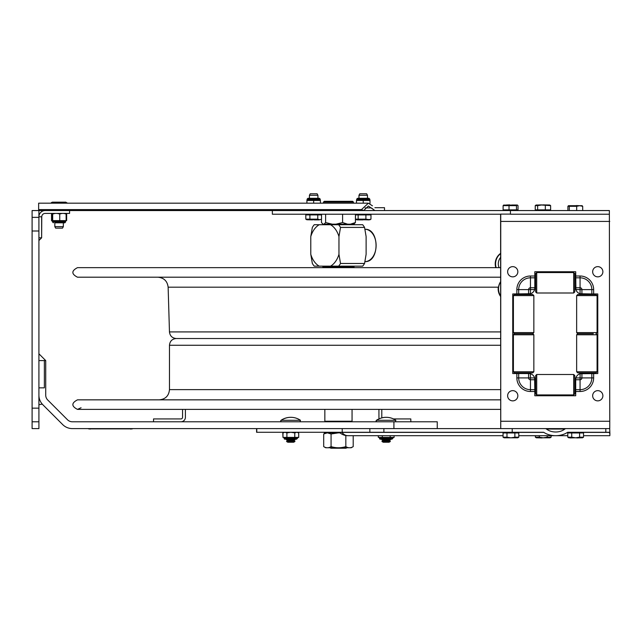 <?xml version="1.0" encoding="UTF-8"?>
<svg xmlns="http://www.w3.org/2000/svg" width="642" height="642" viewBox="0 0 642 642"><rect width="100%" height="100%" fill="white"/><g stroke="black" fill="none" stroke-linecap="round" stroke-linejoin="round"><path stroke-width="0.96" d="M330.285 447.755L330.75 448.22L346.15 448.22L346.616 447.755M351.511 421.786L352.057 421.24L324.844 421.24L324.844 409.387L185.402 409.387L185.402 417.3A4.486 4.486 0 0 1 180.916 421.786M327.436 432.852L331.071 433.992L331.071 446.615C328.616 448.148 326.152 448.148 323.696 446.615L323.696 433.992L325.671 432.852L324.37 432.852L340.043 432.852M323.696 433.992L327.332 432.852M331.071 433.992L338.342 432.852M338.559 432.852L340.124 432.909M323.696 446.615L325.679 447.755L351.23 447.755L353.204 446.615C350.749 448.148 348.285 448.148 345.829 446.615C340.91 448.148 335.991 448.148 331.071 446.615M345.829 446.615L345.829 435.517M353.204 446.615L353.204 435.685M503.055 432.957L503.055 437.202L506.987 437.202L506.987 432.957L503.055 432.957M514.868 432.957L518.8 432.957L518.8 437.202L514.868 437.202L514.868 432.957L506.987 432.957M506.987 437.202L510.928 437.812L514.868 437.202M503.055 437.202L504.114 437.812L517.741 437.812L518.8 437.202M535.243 205.625L535.243 209.87L537.635 209.87L537.635 205.625L535.243 205.625L536.118 205.015L541.736 205.015M537.635 209.87L550.627 209.87L550.627 205.625L541.487 205.015L537.635 205.625M545.331 209.87L545.331 205.625M542.642 204.878L549.745 205.015L550.627 205.625M63.341 226.634L54.827 226.634L54.827 222.806L64.81 222.806L63.341 222.806L63.341 226.634L62.523 228.143L55.645 228.143L54.827 226.634M55.156 203.185L55.156 202.776L51.216 202.776L52.267 202.166L59.096 202.166L55.156 202.776M51.216 203.185L51.216 202.776M66.953 203.185L65.893 202.166L59.096 202.166L66.953 202.776M63.036 203.185L63.036 202.776M509.026 209.87L516.481 209.87L516.481 205.625L503.111 205.625L503.111 209.87L509.026 209.87L509.026 205.625M516.481 209.87L518.022 209.87L518.022 205.625L517.251 205.015L516.481 205.625M503.111 205.625L503.89 205.015M517.516 205.095L503.617 205.095M518.022 205.625L517.251 205.015M535.364 435.685L535.364 437.202L539.296 437.202L539.296 435.685M551.109 435.685L551.109 437.202L547.177 437.202L547.177 435.685M539.296 437.202L543.236 437.812L547.177 437.202M535.364 437.202L536.423 437.812L550.05 437.812L551.109 437.202M567.793 432.957L567.793 437.202L571.725 437.202L571.725 432.957L567.793 432.957M579.598 432.957L583.53 432.957L583.53 437.202L579.598 437.202L579.598 432.957L571.725 432.957M571.725 437.202L575.657 437.812L579.598 437.202M567.793 437.202L568.844 437.812L582.471 437.812L583.53 437.202M358.148 214.901L355.475 214.901L355.475 219.147L356.406 219.757L368.428 219.757L370.972 219.147L370.033 219.757L365.892 219.147L365.892 214.901L358.148 214.901L358.148 219.147L365.892 219.147M355.475 219.147L358.148 219.147M365.892 214.901L370.972 214.901L370.972 219.147M366.478 195.296L367.481 195.296L367.481 198.298L368.957 198.298L357.514 198.298L358.966 198.298L358.966 195.296L366.478 195.296M358.966 195.296L359.785 193.78L366.662 193.78L367.481 195.296M317.413 195.296L317.934 195.296L317.934 198.298L319.387 198.298L307.943 198.298L309.42 198.298L307.943 198.298L309.42 198.298L309.42 195.296L317.413 195.296M309.42 195.296L310.238 193.78L317.116 193.78L317.934 195.296M309.901 214.901L305.809 214.901L305.809 219.147L317.766 219.147L317.766 214.901L309.901 214.901L309.901 219.147M317.766 219.147L319.652 219.757L306.868 219.757L305.809 219.147M321.546 219.147L319.652 219.757L321.546 219.147L321.546 214.901L317.766 214.901M576.677 210.552L576.677 206.307L567.897 206.307L567.897 210.552M569.277 210.552L569.277 206.307M582.703 210.552L582.703 206.307L582.117 205.697L568.483 205.697L567.897 206.307M582.703 206.307L579.686 205.697L576.677 206.307M52.058 213.529L52.034 220.631L52.612 220.631L52.114 220.631M52.612 220.631L66.648 220.631L66.648 213.971L66.062 213.746M55.34 213.409L52.692 213.971L52.692 220.631M52.692 213.971L52.443 213.409M62.146 213.409L59.738 213.971L57.082 213.409M59.738 213.971L59.738 220.631M66.11 213.529L66.134 220.631M66.134 213.971L63.727 213.409M65.556 220.631L66.054 220.631M51.52 213.971L52.339 213.409L51.52 213.971L51.52 220.631L52.54 221.442L65.62 221.442L65.62 221.988L52.54 221.988L53.358 222.806L52.54 221.988M65.829 213.409L66.648 213.971M369.985 203.514L369.985 200.481L356.487 200.481L356.487 203.185M363.236 203.185L363.236 200.481M357.514 198.298L356.695 199.116L369.776 199.116L369.985 200.208L369.776 199.662L356.695 199.662L357.514 198.298L358.966 198.298M367.481 198.298L368.957 198.298L367.481 198.298M320.414 203.185L320.414 200.481L306.924 200.481L306.924 203.185M313.665 203.185L313.665 200.481M386.235 439.2L391.957 439.2L392.776 438.382L379.695 438.382A0.819 0.819 0 0 0 380.505 439.2L386.235 439.2M394.1 435.685L394.1 437.403L378.363 437.403L378.363 435.685M390.167 437.403L390.167 435.685M382.295 437.403L382.295 435.685M380.337 439.2A0.819 0.819 0 0 1 379.518 438.382L379.695 438.221A0.819 0.819 0 0 0 378.876 437.403M378.363 437.403L378.194 435.685M379.518 438.221A0.819 0.819 0 0 0 378.708 437.403M290.842 439.2L296.564 439.2L297.382 438.382L284.294 438.382A0.819 0.819 0 0 0 285.112 439.2L290.842 439.2M297.655 432.275L298.707 432.885L296.748 432.275L298.707 432.885L298.707 437.403L282.97 437.403L282.97 432.885L284.928 432.275L286.902 432.885L286.902 437.403M296.732 432.275L294.774 432.885L290.858 432.275M294.774 437.403L294.774 432.885M284.944 439.2A0.819 0.819 0 0 1 284.125 438.382L284.294 438.221A0.819 0.819 0 0 0 283.483 437.403M290.818 432.275L286.902 432.885M282.97 437.403L282.801 432.885L283.692 432.467M284.125 438.221A0.819 0.819 0 0 0 283.307 437.403M379.181 418.769A17.037 17.037 0 0 0 376.445 420.293A0.819 0.819 0 0 0 376.902 421.786M383.218 442.226L389.076 442.226L390.392 441.471L381.91 441.471L383.218 442.226M381.91 441.471L383.218 440.709L389.076 440.709L390.392 441.471M383.218 440.709L381.91 439.955L390.392 439.955L389.076 440.709M290.754 417.316A17.037 17.037 0 0 0 281.052 420.293A0.819 0.819 0 0 0 281.509 421.786M287.825 442.226L293.683 442.226L294.999 441.471L286.517 441.471L287.825 442.226M286.517 441.471L287.825 440.709L293.683 440.709L294.999 441.471M287.825 440.709L286.517 439.955L294.999 439.955L293.683 440.709M386.235 420.293L395.857 420.293A17.037 17.037 0 0 0 376.613 420.293L386.235 420.293M376.613 420.293A0.819 0.819 0 0 0 377.071 421.786M290.842 420.293L300.464 420.293A17.037 17.037 0 0 0 281.22 420.293L290.842 420.293M281.22 420.293A0.819 0.819 0 0 0 281.678 421.786M132.396 428.872L88.516 428.872M86.614 428.599L134.306 428.599M534.81 276.004L530.452 276.004L530.452 277.825L534.81 277.825L534.81 271.743L575.697 271.743L575.914 289.558L580.055 289.558L580.055 287.736L575.697 287.736M575.697 277.825L580.055 277.825A11.773 11.773 -90 0 1 591.828 289.598L591.828 293.956L597.774 293.956L597.774 373.54L580.095 373.756L580.095 377.905L575.914 377.937L575.697 379.262M580.055 289.558L580.095 293.739A5.995 5.995 -90 0 1 575.914 289.558M580.095 293.739L591.828 293.956M530.412 373.756A5.995 5.995 -90 0 1 534.593 377.937L530.412 377.905L530.412 373.756L529.337 373.564M575.697 391.492L580.055 391.492L580.055 389.67L575.697 389.67L575.697 395.753L534.81 395.753L534.81 389.67L530.452 389.67A11.773 11.773 -90 0 1 518.68 377.905L518.68 373.54L529.217 373.556M530.308 373.54L528.591 373.548L528.591 377.905A1.854 1.854 90 0 0 530.452 379.759L534.81 379.759L534.593 377.937M534.617 378.042L534.81 389.67M529.337 293.932L530.308 293.956M529.217 293.94L530.308 293.763M518.68 373.54L512.733 373.54L512.733 293.956L530.412 293.739L530.452 289.558L534.593 289.558A5.995 5.995 -90 0 1 530.412 293.739M534.593 289.558L534.81 287.736L530.452 287.736L530.452 289.558M534.81 277.825L534.81 287.945M575.914 377.937A5.995 5.995 -90 0 1 580.095 373.756M575.874 378.042A5.995 5.995 90 0 1 580.183 373.732L581.692 373.54L580.183 373.732A5.995 5.995 90 0 0 575.874 378.042A5.995 5.995 -90 0 1 581.411 373.548L581.411 373.54M575.697 389.67L575.689 378.042M581.66 373.54L580.183 373.54M574.807 381.308L575.689 381.308L575.681 379.518L575.689 395.753L534.81 395.753L575.689 395.753L575.681 388.121L574.807 388.121M575.689 289.462L575.874 289.462A5.995 5.995 90 0 0 580.183 293.763A5.995 5.995 90 0 1 575.874 289.462L575.689 271.743L534.81 271.743M534.81 287.969L534.617 289.462M500.599 214.219L500.728 428.599L500.744 421.264L609.764 421.264L609.37 214.099M609.764 421.264L609.748 428.599M609.764 221.426L500.744 221.426L500.744 421.264M500.744 221.426L500.728 214.099L510.43 214.099M597.766 373.54L597.766 293.956M564.808 429.041A12.07 8.515 0 0 1 555.659 432.002A12.07 8.515 0 0 1 546.511 429.041L564.808 429.041A1.814 1.276 180 0 1 566.18 428.599L609.699 428.599L609.9 433.751L609.138 432.275L605.815 432.275L605.815 428.599L500.728 428.599M517.845 395.753A5.112 5.112 -90 0 1 510.181 400.183A5.112 5.112 -90 0 1 510.181 391.331A5.112 5.112 -90 0 1 517.845 395.753M602.878 395.753A5.112 5.112 -90 0 1 595.214 400.183A5.112 5.112 -90 0 1 595.214 391.331A5.112 5.112 -90 0 1 602.878 395.753M602.878 271.743A5.112 5.112 -90 0 1 595.214 276.172A5.112 5.112 -90 0 1 595.214 267.321A5.112 5.112 -90 0 1 602.878 271.743M517.845 271.743A5.112 5.112 -90 0 1 510.181 276.172A5.112 5.112 -90 0 1 510.181 267.321A5.112 5.112 -90 0 1 517.845 271.743M533.847 332.604L513.407 332.604L514.499 333.696L532.764 333.696L533.847 334.787L513.407 334.787L514.499 333.696L532.764 333.696L533.847 332.604L533.847 295.617L513.407 295.617L514.499 294.526L532.764 294.526L533.847 295.617M533.847 371.766L532.764 372.858L514.499 372.858L513.407 371.766L533.847 371.766L533.847 334.787M593.328 333.696L577.728 333.696L593.328 333.696M597.084 334.787L595.993 333.696L597.084 332.604L576.644 332.604L577.728 333.696L576.644 334.787L597.084 334.787L597.084 371.766L576.644 371.766L576.644 334.787M576.644 295.617L577.728 294.526L595.993 294.526L597.084 295.617L576.644 295.617L576.644 332.604M535.613 380.321L535.621 376.132L535.629 380.321M535.621 393.843L535.621 375.586L535.621 393.843L536.712 394.934L573.699 394.934L573.699 374.495L536.712 374.495L536.712 394.934M535.629 391.339L535.613 389.116L535.629 391.339M573.699 374.495L574.791 375.586L574.799 378.258L574.791 393.843L573.699 394.934M576.644 371.766L577.728 372.858L595.993 372.858L597.084 371.766M535.629 287.183L535.621 291.364L535.613 287.183M574.791 273.652L574.791 291.909L573.699 293.001L573.699 272.561L574.791 273.652M534.818 279.374L535.629 279.374L535.629 277.32L535.637 288.25L535.621 273.652L536.712 272.561L536.712 293.001L573.699 293.001M535.621 273.652L535.621 291.909L535.613 286.188L534.818 286.188M535.621 279.374L535.621 286.188M574.807 279.374L575.689 279.374L575.681 271.743M534.818 381.308L535.629 381.308M575.681 379.534L575.697 379.992M575.689 379.262L575.689 379.936M500.736 263.092A6.813 6.813 90 0 0 500.736 263.292L500.736 404.203A6.813 6.813 90 0 0 500.736 404.404M597.758 373.54L597.758 293.956M534.81 395.753L575.681 395.753M500.736 263.292L500.736 404.203M575.697 287.504L575.681 286.188L574.807 286.188M575.689 287.568L575.689 288.234M580.561 293.851A5.995 5.995 -90 0 1 575.697 288.242M575.681 277.2L574.799 277.2M535.613 277.2L534.81 277.2M500.736 277.2L77.481 277.2C71.326 274.022 71.326 270.844 77.481 267.658L500.736 267.658M182.553 409.387L182.553 417.3L182.553 409.387L77.481 409.387C71.326 406.209 71.326 403.032 77.481 399.846L500.736 399.846M500.736 389.63L169.472 389.63C168.87 395.833 165.459 399.244 159.248 399.846L342.74 399.846M169.472 389.63L169.472 345.268C169.873 341.167 172.12 338.92 176.213 338.527L500.688 338.527M32.1 408.16L38.913 408.16L38.913 428.599L32.1 428.599L32.1 210.552L363.685 210.552L361.462 209.597L368.38 203.185L372.448 205.833M32.1 217.365L38.913 217.365L38.913 210.552M38.913 421.786L32.1 421.786M38.913 408.16L38.913 231L32.1 231M38.913 217.365L38.913 231M437.25 428.599L437.25 421.786L72.337 421.786A6.813 6.813 0 0 1 67.522 419.788L47.725 399.99A6.813 6.813 0 0 1 45.726 395.175L45.726 360.595L38.913 353.782M393.915 428.599L393.915 421.786M38.913 395.175A13.626 13.626 0 0 0 42.902 404.805L62.699 424.603A13.626 13.626 0 0 0 72.337 428.599L342.218 428.599L342.218 432.275L383.884 432.275L383.884 428.599L369.864 428.599L369.864 432.275M38.913 360.595L45.726 360.595M69.577 213.409L69.577 210.552L45.173 210.552A6.26 6.26 0 0 0 38.913 216.811L41.642 216.811L41.642 237.813L41.762 216.811A3.411 3.411 0 0 1 45.173 213.409L69.577 213.409M180.916 418.929A1.637 1.637 0 0 0 182.553 417.3A1.637 1.637 0 0 1 180.916 418.929L153.526 418.929L153.526 421.786M185.402 417.3L185.402 409.387M381.894 417.878A1.637 1.637 0 0 1 381.789 417.3L381.789 409.387L500.736 409.387L77.481 409.387L81.069 407.758M410.816 421.786L410.816 418.929L393.482 418.929M378.932 417.3L378.932 409.387L378.932 417.3A4.486 4.486 0 0 0 379.205 418.833M42.252 404.107L38.913 404.709M38.913 237.813L41.642 237.813L38.913 240.533M38.913 387.848L44.362 387.848L44.362 360.595M504.797 432.395L339.53 432.395A12.198 12.198 0 0 0 347.86 435.685A12.198 8.611 -90 0 1 341.985 432.395L341.769 432.275M609.9 433.751L609.844 435.685L583.53 435.685M546.511 429.041A1.814 1.276 0 0 0 545.138 428.599L512.22 428.599L512.22 432.275L543.429 432.275A0.626 0.441 0 0 1 543.854 432.395A17.278 12.198 0 0 0 555.659 435.685A17.278 12.198 0 0 0 567.464 432.395A0.626 0.441 180 0 1 567.889 432.275L605.815 432.275M512.22 432.275L383.884 432.275M256.583 428.599L256.583 432.275L342.218 432.275M512.22 428.599L383.884 428.599M369.864 428.599L256.784 428.599L256.784 432.275M354.224 223.954L350.412 224.178L355.427 222.549L353.806 224.178M335.959 224.178L342.603 222.549L347.619 224.178L324.001 224.178L325.622 222.549L332.259 224.178M355.427 222.549L355.427 214.219M342.603 222.549L342.603 214.219M347.619 224.178L350.412 224.178M325.622 222.549L325.622 214.219M324.001 224.178L322.998 224.178L321.473 222.549L321.473 219.195M321.473 214.901L321.473 214.219M352.041 267.658L352.041 267.136L324.86 267.136L324.86 267.658M323.464 203.185L323.464 202.102L353.445 202.102L353.445 203.185M353.445 202.102L352.627 201.291L324.274 201.291L323.464 202.102M325.903 266.157L325.903 267.024L333.647 267.024L333.647 266.157M322.862 266.157L322.862 267.024L325.358 267.024L325.358 266.157M325.903 267.024L325.358 267.024M354.039 266.157L354.039 267.024L333.647 267.024M340.517 227.412L338.96 236.561A22.285 15.36 -90 0 0 330.542 224.724L319.202 224.724A22.285 15.36 -90 0 0 310.784 236.561L310.784 254.32A22.285 15.36 -90 0 0 319.202 266.157L330.542 266.157A22.285 15.36 -90 0 0 338.96 254.32L340.517 263.469L364.56 263.469L366.117 254.32L366.117 236.561L364.56 227.412L340.517 227.412A27.253 18.778 -90 0 0 338.639 224.724L362.682 224.724A27.253 18.778 90 0 1 364.56 227.412M338.96 236.561L338.96 254.32M330.542 224.724L338.639 224.724M319.202 266.157L314.227 266.157A27.253 18.778 -90 0 1 312.341 263.469L310.784 254.32M310.784 236.561L312.341 227.412A27.253 18.778 -90 0 1 314.227 224.724L319.202 224.724M364.56 263.469A27.253 18.778 90 0 1 362.682 266.157L338.639 266.157A27.253 18.778 -90 0 0 340.517 263.469M338.639 266.157L330.542 266.157M510.43 210.552L609.37 210.552L609.37 214.219L510.43 214.219L510.43 210.552L272.352 210.552L272.352 214.219L500.728 214.219M513.407 298.891A10.192 10.192 90 0 1 512.733 299.012A10.192 10.192 90 0 0 513.407 298.915M519.932 294.526A10.192 10.192 90 0 0 520.221 294.06M519.811 294.526A10.192 10.192 90 0 0 520.164 293.956M535.605 278.018L534.81 278.018M534.81 278.7L535.605 278.7M512.733 298.971A10.192 10.192 90 0 0 513.407 298.843A10.192 10.192 90 0 1 512.733 298.995M519.579 294.526A10.192 10.192 90 0 0 519.932 293.956M500.736 296.652A12.92 12.912 -90 0 1 498.28 287.191M500.736 296.492A12.92 12.912 -90 0 1 498.401 287.191M500.736 296.331A12.92 12.912 -90 0 1 500.736 281.509M519.699 294.526A10.192 10.192 90 0 0 520.052 293.956M513.407 301.684A12.92 12.912 -90 0 1 512.733 301.772M500.736 296.163A12.92 12.912 -90 0 1 500.736 281.678M499.043 267.658A10.192 10.192 -90 0 1 500.736 257.241M500.736 253.438A12.92 12.912 90 0 0 496.033 267.658M500.736 253.526A12.92 12.912 90 0 0 496.154 267.658M500.736 253.349A12.92 12.912 90 0 0 495.921 267.658M500.736 253.269A12.92 12.912 90 0 0 495.801 267.658M365.033 207.904L371.325 207.904L374.896 210.552L368.38 206.042L363.685 210.552L374.896 210.552M374.896 207.703L384.51 207.703L384.51 210.552M38.64 210.552L38.64 209.597L361.462 209.597M38.64 209.597L38.64 203.185L368.38 203.185M339.385 432.307L323.825 432.275M363.637 219.757L369.118 219.893M510.005 205.015L509.563 205.015M509.668 204.878L506.297 205.015M362.979 219.893L357.257 219.893M313.665 199.662L307.125 199.662L307.125 199.116L320.206 199.116L319.387 198.298L320.206 199.662L313.665 199.662M379.695 438.382L392.776 438.221L393.594 437.403M284.294 438.382L297.382 438.221L298.201 437.403M90.016 429.145L90.016 428.599M130.904 429.145L130.904 428.599M580.055 276.004L580.055 287.736A1.854 1.854 90 0 1 581.917 289.598L593.649 289.598A13.594 13.594 90 0 0 580.055 276.004L575.697 276.004M580.095 289.598L581.917 289.598L581.917 293.948M593.649 293.956L593.649 289.598M516.858 373.54L516.858 377.905L530.412 377.905M518.68 293.956L518.68 289.598L528.591 289.598L528.591 293.948M530.452 276.004A13.594 13.594 90 0 0 516.858 289.598L518.68 289.598A11.773 11.773 -90 0 1 530.452 277.825L530.452 287.736A1.854 1.854 90 0 0 528.591 289.598L530.412 289.598M580.055 391.492A13.594 13.594 90 0 0 593.649 377.905L593.649 373.54M516.858 377.905A13.594 13.594 90 0 0 530.452 391.492L534.81 391.492M516.858 289.598L516.858 293.956M591.828 373.54L591.828 377.905A11.773 11.773 -90 0 1 580.055 389.67L580.055 377.937M575.697 379.759L580.055 379.759A1.854 1.854 90 0 0 581.917 377.905L581.917 373.548M593.649 377.905L580.095 377.905M530.452 377.937L530.452 391.492M530.444 289.39L530.436 287.504M530.436 379.992L530.444 378.106M500.736 331.914L169.464 331.914C169.953 335.943 172.225 338.149 176.269 338.527M498.513 287.191L168.132 287.191C167.377 281.1 163.951 277.769 157.836 277.2M169.472 345.268L500.736 345.268M567.464 432.395L569.526 432.395M581.788 432.395L609.298 432.395M517.059 432.395L543.854 432.395M327.99 266.157L327.99 267.024M330.261 267.024L330.261 266.157M323.271 267.024L323.271 266.157M365.29 229.274A16.178 11.147 90 0 1 376.116 245.445A16.178 11.147 90 0 1 365.29 261.607M325.39 421.786L324.844 421.24M352.057 421.24L352.057 409.387L378.932 409.387M323.825 432.307L324.37 432.852M517.059 432.957L517.059 432.275M504.797 432.957L504.797 432.275M511.971 437.812L516.497 437.812M505.366 437.812L509.884 437.812M536.8 209.87L536.8 210.552M549.071 209.87L549.071 210.552M544.095 205.015L549.038 205.015M541.599 204.878L538.165 205.015M64.641 202.166L60.123 202.166M58.037 202.166L53.511 202.166M504.435 209.87L504.435 210.552M516.698 209.87L516.698 210.552M516.85 205.015L511.77 205.015M314.355 219.893L319.034 219.893M312.485 219.893L307.277 219.757M544.28 437.812L548.806 437.812M537.675 437.812L542.057 437.948M581.788 432.957L581.788 432.275M569.526 432.957L569.526 432.275M576.837 437.948L581.227 437.812M574.614 437.812L570.232 437.948M369.351 214.901L369.351 214.219M357.088 214.901L357.088 214.219M319.812 214.901L319.812 214.219M307.55 214.901L307.55 214.219M574.092 205.697L568.989 205.697M579.477 205.697L576.179 205.56M307.125 199.116L307.943 198.298L307.125 199.116M52.315 220.88L52.54 221.426M65.853 220.88L64.81 222.806L65.62 221.988M356.487 200.208L356.695 199.662M369.776 199.116L368.957 198.298L369.776 199.116M306.924 200.208L307.125 199.662M320.414 200.208L320.206 199.662M284.021 432.275L282.97 432.885M283.852 432.275L282.801 432.885M386.147 417.316A17.037 17.037 0 0 0 381.878 417.838M383.218 439.2L381.91 439.955M287.825 439.2L286.517 439.955M395.857 420.293L395.392 421.786M383.386 442.226L382.078 441.471L383.386 440.709L382.078 439.955L383.386 439.2M389.076 439.2L390.392 439.955M300.464 420.293L299.999 421.786M287.993 442.226L286.685 441.471L287.993 440.709L286.685 439.955L287.993 439.2M293.683 439.2L294.999 439.955M513.407 371.766L513.407 334.787M597.084 295.617L597.084 332.604M535.621 375.586L536.712 374.495M513.407 332.604L513.407 295.617M536.712 272.561L573.699 272.561M535.621 291.909L536.712 293.001M583.458 293.956L583.458 294.526M583.458 372.858L583.458 373.54M590.271 293.956L590.271 294.526M590.271 372.858L590.271 373.54M520.221 293.956L520.221 294.526M520.221 372.858L520.221 373.54M527.034 293.956L527.034 294.526M527.034 372.858L527.034 373.54M535.629 388.121L534.818 388.121M127.285 267.658L77.481 267.658M169.464 331.914L168.132 287.191M518.8 435.685L567.793 435.685M347.86 435.685L503.055 435.685M324.86 224.724L324.322 224.178M352.041 224.724L352.586 224.178M364.969 261.615C379.735 262.434 379.735 228.448 364.969 229.266"/></g></svg>
